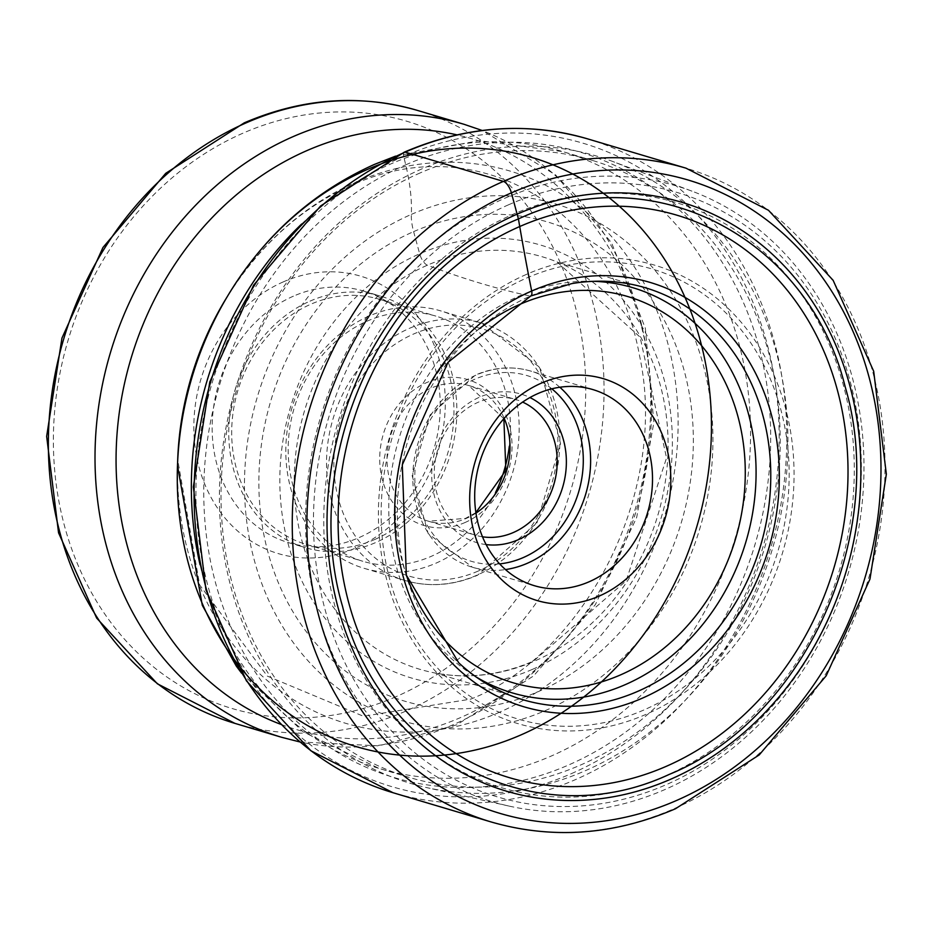 <?xml version="1.0" encoding="UTF-8"?>
<svg xmlns="http://www.w3.org/2000/svg" width="933" height="933" viewBox="0 0 933 933"><rect width="100%" height="100%" fill="white"/><g stroke="black" fill="none" stroke-linecap="round" stroke-linejoin="round"><path stroke-width="0.7" stroke-dasharray="4.67 3.5" d="M405.202 152.126A5.866 2.449 -113.6 0 0 403.674 156.301L405.715 164.838A129.71 54.277 66.4 0 1 411.348 214.403A38.988 16.316 -113.6 0 0 413.634 231.617L419.663 253.811A10.753 4.502 -113.6 0 0 427.396 265.194A2127.147 890.024 -113.6 0 0 530.376 296.099A214.882 183.999 106.6 0 0 401.948 464.692A214.882 183.999 106.6 0 0 458.744 662.815M530.376 296.099A214.882 183.999 -73.4 0 1 571.731 283.62M283.399 281.836A144.697 123.902 106.6 0 0 199.149 467.573A144.697 123.902 106.6 0 0 355.718 547.998A144.697 123.902 106.6 0 0 439.979 362.261A144.697 123.902 106.6 0 0 283.399 281.836M420.212 172.908A321.803 275.55 106.6 0 0 221.086 489.055A321.803 275.55 106.6 0 0 408.736 777.271A321.803 275.55 106.6 0 0 581.037 764.827A321.803 275.55 106.6 0 0 780.175 448.68A321.803 275.55 106.6 0 0 592.525 160.464A321.803 275.55 106.6 0 0 420.212 172.908M421.926 168.873A327.18 280.145 106.6 0 0 219.407 499.82A327.18 280.145 106.6 0 0 426.241 787.499A327.18 280.145 106.6 0 0 585.434 770.67A327.18 280.145 -73.4 0 0 787.58 458.779A327.18 280.145 -73.4 0 0 612.771 161.491A327.18 280.145 -73.4 0 0 421.926 168.873M691.924 191.137A321.349 275.165 -73.4 0 0 504.473 198.402A321.349 275.165 106.6 0 0 305.569 523.448A321.349 275.165 106.6 0 0 508.718 806.007A321.349 275.165 106.6 0 0 665.066 789.481A321.349 275.165 -73.4 0 0 863.62 483.142A321.349 275.165 -73.4 0 0 691.924 191.137L612.771 161.491M486.128 544.592A77.486 66.348 -73.4 0 1 431.804 478.664A77.486 66.348 -73.4 0 1 479.69 397.131A77.486 66.348 -73.4 0 1 529.932 397.551M482.501 536.802A70.768 60.598 -73.4 0 1 475.515 535.227A70.768 60.598 -73.4 0 1 434.253 471.853A70.768 60.598 -73.4 0 1 478.046 402.321A70.768 60.598 -73.4 0 1 515.937 399.581A70.768 60.598 -73.4 0 1 522.643 402.1M368.932 316.124A134.294 114.992 106.6 0 0 285.836 448.05A134.294 114.992 106.6 0 0 364.138 568.325A134.294 114.992 106.6 0 0 436.049 563.135A134.294 114.992 106.6 0 0 519.145 431.198A134.294 114.992 106.6 0 0 440.843 310.922A134.294 114.992 106.6 0 0 368.932 316.124M495.505 492.566A127.914 109.523 -73.4 0 1 431.291 556.325A127.914 109.523 -73.4 0 1 362.809 561.269A127.914 109.523 -73.4 0 1 288.215 446.709A127.914 109.523 -73.4 0 1 367.369 321.045A127.914 109.523 -73.4 0 1 435.863 316.1A127.914 109.523 -73.4 0 1 509.313 446.231M374.786 539.484A127.914 109.523 106.6 0 0 453.939 413.82A127.914 109.523 106.6 0 0 379.358 299.26A127.914 109.523 106.6 0 0 310.864 304.205A127.914 109.523 106.6 0 0 231.711 429.88A127.914 109.523 106.6 0 0 306.304 544.44A127.914 109.523 106.6 0 0 374.786 539.484M310.024 301.126A131.273 112.403 -73.4 0 1 380.314 296.041A131.273 112.403 -73.4 0 1 456.855 413.611A131.273 112.403 -73.4 0 1 375.626 542.574A131.273 112.403 -73.4 0 1 305.336 547.648A131.273 112.403 -73.4 0 1 228.795 430.09A131.273 112.403 -73.4 0 1 310.024 301.126M293.405 296.169A131.273 112.403 106.6 0 0 212.176 425.133A131.273 112.403 106.6 0 0 288.717 542.703A131.273 112.403 106.6 0 0 359.007 537.63A131.273 112.403 106.6 0 0 440.236 408.666A131.273 112.403 106.6 0 0 363.695 291.096A131.273 112.403 106.6 0 0 293.405 296.169M491.224 821.985A341.105 292.076 106.6 0 0 673.859 808.794A341.105 292.076 106.6 0 0 884.939 473.684A341.105 292.076 106.6 0 0 686.035 168.185M587.837 138.935A341.105 292.076 -73.4 0 1 786.741 444.423A341.105 292.076 -73.4 0 1 575.661 779.533A341.105 292.076 -73.4 0 1 393.026 792.723M571.404 773.632A335.612 287.376 106.6 0 0 766.833 342.843A335.612 287.376 106.6 0 0 403.674 156.301A335.612 287.376 106.6 0 0 208.246 587.09A335.612 287.376 106.6 0 0 571.404 773.632M405.715 164.838A326.235 279.352 -73.4 0 1 758.727 346.166A326.235 279.352 -73.4 0 1 568.757 764.92A326.235 279.352 -73.4 0 1 215.745 583.591A326.235 279.352 -73.4 0 1 405.715 164.838M411.348 214.403A269.59 230.836 -73.4 0 1 703.05 364.232A269.59 230.836 -73.4 0 1 546.073 710.27A269.59 230.836 106.6 0 1 254.371 560.441A269.59 230.836 106.6 0 1 411.348 214.403M413.634 231.617A250.021 214.089 -73.4 0 1 684.169 370.576A250.021 214.089 -73.4 0 1 538.574 691.505A250.021 214.089 -73.4 0 1 268.039 552.546A250.021 214.089 -73.4 0 1 413.634 231.617M532.545 669.311A225.891 193.423 106.6 0 0 664.086 379.358A225.891 193.423 106.6 0 0 419.663 253.811A225.891 193.423 106.6 0 0 288.122 543.764A225.891 193.423 106.6 0 0 532.545 669.311M508.963 694.875L434.626 672.926C467.643 679.177 500.613 675.224 533.559 661.042L626.125 580.851L666.559 457.963L640.085 337.128L557.071 261.963A215.15 184.221 -73.4 0 0 427.396 265.194A215.15 184.221 106.6 0 0 294.257 485.393A215.15 184.221 106.6 0 0 434.626 672.926A215.15 184.221 106.6 0 0 534.924 660.937A215.15 184.221 -73.4 0 0 667.725 458.418A215.15 184.221 -73.4 0 0 557.071 261.963L631.303 284.285M396.105 696.659A306.351 262.325 -73.4 0 1 64.622 526.399A306.351 262.325 -73.4 0 1 243.012 133.162A306.351 262.325 -73.4 0 1 574.495 303.435A306.351 262.325 -73.4 0 1 396.105 696.659M417.517 110.432A319.786 273.824 -73.4 0 1 603.989 396.828A319.786 273.824 -73.4 0 1 406.112 710.993A319.786 273.824 -73.4 0 1 234.894 723.367M281.544 737.268A319.786 273.824 106.6 0 0 452.762 724.894A319.786 273.824 106.6 0 0 650.639 410.73A319.786 273.824 106.6 0 0 464.168 124.334M281.311 724.521A308.158 263.864 106.6 0 0 460.809 717.465A308.158 263.864 -73.4 0 0 651.549 405.913A308.158 263.864 -73.4 0 0 457.007 134.865M499.785 712.112A288.087 246.674 -73.4 0 1 177.702 459.759L199.65 584.921L267.316 676.098L363.392 716.241L470.792 699.12C586.379 653.147 668.623 490.595 639.665 356.336C612.445 205.703 475.62 128.322 351.566 185.305C300.753 207.837 258.686 245.974 225.378 299.738A288.087 246.674 -73.4 0 1 355.823 182.215A288.087 246.674 -73.4 0 1 667.538 342.341A288.087 246.674 -73.4 0 1 499.785 712.112M177.492 465.544A307.412 263.223 106.6 0 0 521.185 734.831A307.412 263.223 106.6 0 0 700.193 340.242A307.412 263.223 106.6 0 0 367.555 169.386A307.412 263.223 106.6 0 0 228.375 294.781L228.375 294.781M301.639 224.025A321.803 275.55 -73.4 0 1 390.554 164.068A321.803 275.55 -73.4 0 1 562.856 151.624A321.803 275.55 -73.4 0 1 750.505 439.84A321.803 275.55 -73.4 0 1 551.368 755.987A321.803 275.55 -73.4 0 1 379.066 768.43A321.803 275.55 -73.4 0 1 200.082 564.862M508.613 204.759A315.284 269.964 106.6 0 0 325.034 609.447A315.284 269.964 106.6 0 0 666.185 784.688A315.284 269.964 106.6 0 0 849.776 379.988A315.284 269.964 106.6 0 0 508.613 204.759M665.311 775.976A305.289 261.403 -73.4 0 1 334.97 606.298A305.289 261.403 -73.4 0 1 512.742 214.438A305.289 261.403 -73.4 0 1 843.082 384.116A305.289 261.403 -73.4 0 1 665.311 775.976M526.457 274.384A239.198 204.817 106.6 0 0 387.172 581.411A239.198 204.817 106.6 0 0 645.998 714.363A239.198 204.817 106.6 0 0 785.283 407.336A239.198 204.817 106.6 0 0 526.457 274.384M643.828 710.001A234.801 201.061 -73.4 0 1 389.761 579.498A234.801 201.061 -73.4 0 1 526.48 278.104A234.801 201.061 -73.4 0 1 780.559 408.607A234.801 201.061 -73.4 0 1 643.828 710.001M593.808 281.311A211.371 180.99 106.6 0 0 519.611 295.866A211.371 180.99 106.6 0 0 390.332 480.728A211.371 180.99 106.6 0 0 475.958 676.845M479.574 328.591A201.446 172.488 106.6 0 0 406.228 574.74M559.823 387.242A102.327 87.62 106.6 0 0 530.924 371.124A102.327 87.62 106.6 0 0 476.133 375.078A102.327 87.62 106.6 0 0 412.818 475.608A102.327 87.62 106.6 0 0 472.483 567.264A102.327 87.62 106.6 0 0 505.499 569.573M551.823 388.816A96.962 83.025 106.6 0 0 474.827 379.23A96.962 83.025 106.6 0 0 415.745 490.688A96.962 83.025 106.6 0 0 499.668 563.882M504.205 418.346A70.768 60.598 106.6 0 0 468.739 385.516A70.768 60.598 106.6 0 0 431.011 388.186A70.768 60.598 106.6 0 0 430.848 388.256A70.768 60.598 106.6 0 0 387.043 457.788A70.768 60.598 106.6 0 0 428.317 521.174A70.768 60.598 106.6 0 0 466.034 518.503A70.768 60.598 106.6 0 0 466.208 518.433A70.768 60.598 106.6 0 0 475.97 513.103M464.704 522.655A76.144 65.193 106.6 0 0 464.891 522.585A76.144 65.193 106.6 0 0 509.255 424.947A76.144 65.193 106.6 0 0 427.022 382.437A76.144 65.193 106.6 0 0 426.836 382.518A76.144 65.193 106.6 0 0 382.472 480.157A76.144 65.193 106.6 0 0 464.704 522.655M478.081 571.113A128.917 110.386 -73.4 0 1 338.586 499.47A128.917 110.386 -73.4 0 1 413.657 333.991A128.917 110.386 -73.4 0 1 553.152 405.633A128.917 110.386 -73.4 0 1 478.081 571.113M409.657 328.253A134.294 114.992 -73.4 0 1 481.556 323.063A134.294 114.992 -73.4 0 1 559.858 443.338A134.294 114.992 -73.4 0 1 476.763 575.264A134.294 114.992 -73.4 0 1 404.864 580.454A134.294 114.992 -73.4 0 1 326.55 460.191A134.294 114.992 -73.4 0 1 409.657 328.253M299.983 741.98L378.786 745.852L456.808 724.801L533.594 675.924L595.359 604.642L636.668 517.535L653.858 422.509L645.309 328.124L611.628 242.965L555.59 174.879L482.186 130.48M241.565 673.136L303.085 731.822L379.066 768.43L408.736 777.271M508.718 806.007L426.241 787.499M395.627 156.114L479.224 140.673L562.856 151.624L592.525 160.464M592.828 389.562L530.924 371.124C512.462 365.806 493.919 367.136 475.329 375.101L430.09 414.998L412.106 475.457L428.189 533.583L472.483 567.264L534.387 585.702M503.867 418.719L468.739 385.516L515.937 399.581M475.888 512.614L465.404 518.445L428.317 521.174L475.515 535.227M364.138 568.325L404.864 580.454C429.005 587.405 453.24 585.667 477.579 575.241L536.93 522.888L560.57 443.513L539.554 367.217L481.556 323.063L440.843 310.922M379.358 299.26L435.863 316.1M306.304 544.44L362.809 561.269M288.717 542.703L305.336 547.648M363.695 291.096L380.314 296.041"/><path stroke-width="1.4" d="M670.71 779.218A307.214 263.059 -73.4 0 1 338.294 608.468A307.214 263.059 -73.4 0 1 517.185 214.135A307.214 263.059 -73.4 0 1 849.601 384.886A307.214 263.059 -73.4 0 1 670.71 779.218M669.323 774.367C804.876 719.25 888.717 533.758 845.216 386.95C808.538 237.134 651.84 156.406 518.41 218.928C382.857 274.045 299.015 459.537 342.528 606.345C379.195 756.173 535.892 836.889 669.323 774.367M458.744 662.815A214.882 183.999 106.6 0 0 508.963 694.875A214.882 183.999 106.6 0 0 637.764 691.353A214.882 183.999 -73.4 0 0 770.751 471.876A214.882 183.999 -73.4 0 0 631.303 284.285A214.882 183.999 -73.4 0 0 571.731 283.62L530.714 296.006L448.003 362.354L402.298 464.821L406.333 575.136L458.744 662.815M599.184 596.082A115.762 99.12 -73.4 0 1 473.917 531.74A115.762 99.12 -73.4 0 1 541.327 383.148A115.762 99.12 -73.4 0 1 666.582 447.49A115.762 99.12 -73.4 0 1 599.184 596.082M538.038 393.516A102.327 87.62 -73.4 0 1 592.828 389.562A102.327 87.62 -73.4 0 1 652.494 481.218A102.327 87.62 -73.4 0 1 589.178 581.749A102.327 87.62 -73.4 0 1 534.387 585.702A102.327 87.62 -73.4 0 1 474.71 494.058A102.327 87.62 -73.4 0 1 538.038 393.516M529.932 397.551A77.486 66.348 -73.4 0 1 566.086 468.961A77.486 66.348 -73.4 0 1 518.41 539.659A77.486 66.348 -73.4 0 1 486.128 544.592M522.643 402.1A70.768 60.598 -73.4 0 1 557.013 467.095A70.768 60.598 -73.4 0 1 513.407 532.498A70.768 60.598 -73.4 0 1 482.501 536.802M509.313 446.231A127.914 109.523 -73.4 0 1 495.505 492.566M530.376 296.099A7.779 3.254 -113.6 0 0 531.682 291.014A1342.914 561.899 66.4 0 1 519.728 226.521A962.564 402.753 -113.6 0 0 518.41 218.928L511.401 192.851A10.741 4.49 -113.6 0 0 503.4 181.387L405.202 152.126A341.105 292.076 -73.4 0 1 587.837 138.935L686.035 168.185A341.105 292.076 106.6 0 0 503.4 181.387A341.105 292.076 106.6 0 0 292.321 516.485A341.105 292.076 106.6 0 0 491.224 821.985C552.383 839.583 613.797 835.163 675.48 808.759L759.217 754.925L826.195 675.784L869.976 579.066L886.35 474.162L873.685 371.252L833.134 280.32L768.489 210.287L686.035 168.185M587.837 138.935C526.993 121.418 465.824 125.815 404.316 152.149L320.649 205.936L253.636 285.125L209.785 381.947L193.353 486.968L205.96 589.948L246.429 680.857L310.876 750.762L393.026 792.723A341.105 292.076 -73.4 0 1 194.134 487.236A341.105 292.076 -73.4 0 1 405.202 152.126M511.401 192.851A330.352 282.874 106.6 0 0 319.028 616.888A330.352 282.874 106.6 0 0 676.495 800.502A330.352 282.874 106.6 0 0 868.856 376.454A330.352 282.874 106.6 0 0 511.401 192.851M519.728 226.532A293.44 251.269 106.6 0 0 348.86 603.196A293.44 251.269 106.6 0 0 666.372 766.285A293.452 251.269 -73.4 0 0 837.251 389.621A293.452 251.269 -73.4 0 0 519.728 226.532M642.312 698.187A221.366 189.551 -73.4 0 1 402.788 575.16A221.366 189.551 -73.4 0 1 531.682 291.014A221.366 189.551 -73.4 0 1 771.218 414.054A221.366 189.551 -73.4 0 1 642.312 698.187M417.517 110.432C359.975 93.883 302.222 98.023 244.283 122.841L165.724 173.328L102.957 247.502L61.951 338.108L46.65 436.376L58.557 532.813L96.647 618.078L157.385 683.807L234.894 723.367A319.786 273.824 -73.4 0 1 48.423 436.959A319.786 273.824 -73.4 0 1 246.3 122.794A319.786 273.824 -73.4 0 1 417.517 110.432L464.168 124.334A319.786 273.824 106.6 0 0 292.95 136.696A319.786 273.824 106.6 0 0 95.073 450.861A319.786 273.824 106.6 0 0 281.544 737.268L299.983 741.98M457.007 134.865A308.158 263.864 -73.4 0 0 306.805 150.656A308.158 263.864 106.6 0 0 116.403 444.575A308.158 263.864 106.6 0 0 281.311 724.521M177.492 465.544L177.702 459.759A288.087 246.674 -73.4 0 1 225.378 299.738L228.375 294.793A307.412 263.223 106.6 0 0 416.293 756.092A307.412 263.223 106.6 0 0 688.437 305.441A307.412 263.223 106.6 0 0 228.375 294.781A307.412 263.223 106.6 0 0 177.492 465.544L202.298 605.33L236.306 666.115L241.565 673.136M200.082 564.862A321.803 275.55 -73.4 0 1 301.639 224.025M475.958 676.845A211.371 180.99 106.6 0 0 625.238 684.659A211.371 180.99 106.6 0 0 755.38 454.359A211.371 180.99 106.6 0 0 593.808 281.311M406.228 574.74A201.446 172.488 106.6 0 0 620.585 674.874A201.446 172.488 106.6 0 0 737.886 416.316A201.446 172.488 106.6 0 0 519.914 304.345A201.446 172.488 106.6 0 0 479.574 328.591M505.499 569.573A102.327 87.62 106.6 0 0 527.273 563.299A102.327 87.62 106.6 0 0 588.665 481.836A102.327 87.62 106.6 0 0 559.823 387.242M499.668 563.882A96.962 83.025 106.6 0 0 523.273 557.572A96.962 83.025 106.6 0 0 581.737 478.699A96.962 83.025 106.6 0 0 551.823 388.816M475.97 513.103A70.768 60.598 106.6 0 0 504.205 418.346M393.026 792.723L491.224 821.985M234.894 723.367L281.544 737.268M395.627 156.114L374.355 164.441C313.231 192 264.564 235.443 228.375 294.781M482.186 130.48L464.168 124.334M503.867 418.719L505.861 470.43L475.888 512.614"/></g></svg>
